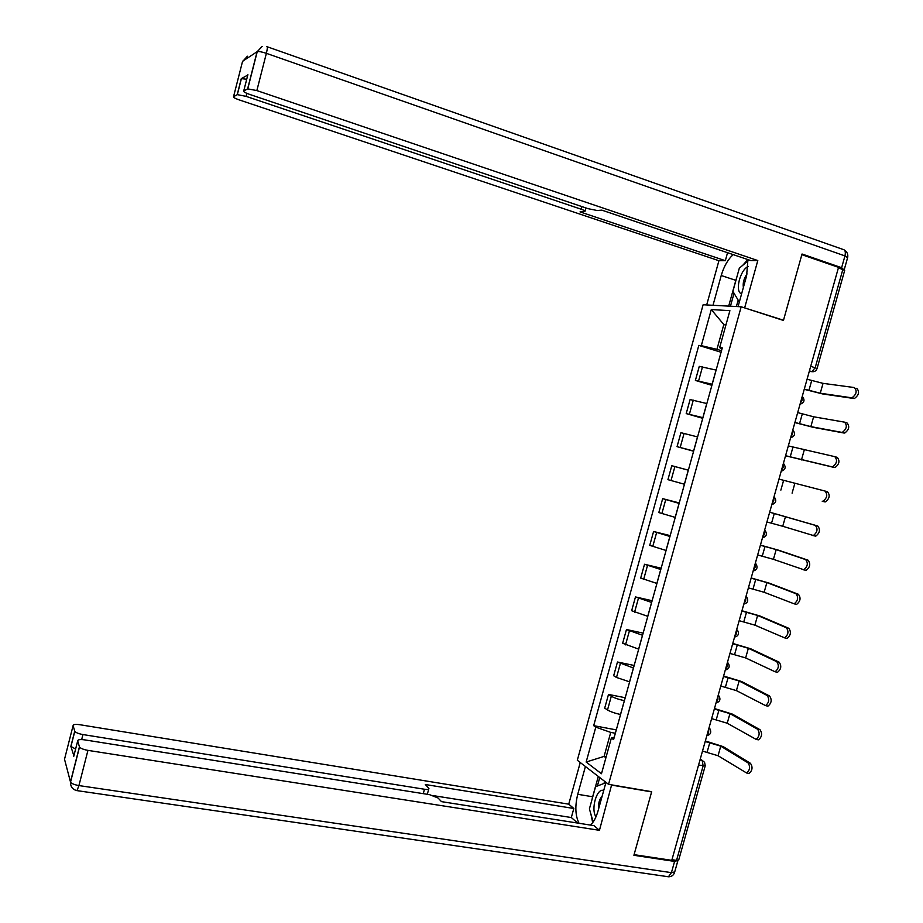 <?xml version="1.0" encoding="UTF-8"?>
<svg xmlns="http://www.w3.org/2000/svg" width="923" height="923" viewBox="0 0 923 923"><rect width="100%" height="100%" fill="white"/><g stroke="black" fill="none" stroke-linecap="round" stroke-linejoin="round"><path stroke-width="1.38" d="M741.181 306.782L703.118 304.763L577.313 760.252L608.545 784.342L741.181 306.782L783.442 320.454L801.845 254.679L838.534 267.358L671.771 860.34L634.078 854.663L651.684 791.692L608.545 784.342M705.172 765.975L678.728 859.924L676.536 860.386L703.13 765.928L702.184 760.379L700.234 759.11M671.944 859.694L676.536 860.386M838.419 267.762L844.672 270.439L817.097 368.392M716.133 370.077L699.276 366.373L695.388 380.426L712.198 384.245M711.898 385.329L695.388 380.426M706.845 403.547L690.092 399.567L686.204 413.596L702.922 417.669M702.749 418.315L686.204 413.596M697.58 436.914L680.92 432.691L677.055 446.663L693.669 451.012M693.611 451.22L677.055 446.663M688.35 470.199L671.782 465.711L667.929 479.66L684.451 484.252M688.362 470.165L671.782 465.711M679.143 503.393L662.668 498.651L658.826 512.553L675.255 517.411M679.27 502.931L662.668 498.651M669.96 536.494L653.588 531.498L649.746 545.366L666.083 550.477M670.202 535.617L653.588 531.498M660.799 569.514L644.519 564.253L640.689 578.086L656.934 583.451M661.156 568.21L644.519 564.253M651.661 602.442L635.474 596.927L631.655 610.726L647.808 616.345M652.134 600.711L635.474 596.927M642.546 635.278L626.463 629.521L622.644 643.273L638.704 649.146M643.146 633.132L626.463 629.521M633.466 668.021L617.464 662.01L613.668 675.74L616.506 677.459L629.624 681.855M634.17 665.471L617.464 662.01M624.398 700.684L624.34 700.672C618.779 699.472 614.43 697.984 611.314 696.23L608.499 694.431L604.703 708.114L607.507 709.972C610.611 711.783 614.949 713.283 620.51 714.471L620.579 714.483M625.229 697.719L608.499 694.431M725.87 325.184L723.817 324.527L716.94 349.332L721.498 350.728M716.94 349.332L701.307 345.664L711.287 309.563L729.897 310.659L719.652 347.613L721.971 348.998M614.291 737.131L611.372 738.042L613.599 739.611L722.282 347.89L719.652 347.613M611.372 738.042L601.473 773.739L586.151 762.04L595.797 727.151L610.738 732.4L604.092 756.399L605.903 757.737M701.307 345.664L698.815 345.398L593.685 725.663L595.797 727.151M606.169 756.768L604.092 756.399L586.151 762.04M615.364 733.266L610.738 732.4M725.997 324.7L723.817 324.527L711.287 309.563M721.071 352.251L698.815 345.398M616.299 729.885L593.685 725.663M856.763 388.306C859.728 391.687 858.944 395.079 854.433 398.505L852.021 397.767C856.532 394.34 857.317 390.937 854.363 387.556L823.039 383.357L807.06 379.238M804.233 389.321L822.612 393.936L853.879 398.505M851.468 397.767L820.259 393.221L804.291 389.091M844.96 422.273L846.968 422.872C849.887 426.288 849.137 429.691 844.73 433.06L842.318 432.345C846.714 428.976 847.464 425.572 844.568 422.157L813.625 416.781L797.68 412.616M794.876 422.596L813.198 427.314L844.095 433.049M841.684 432.345L810.844 426.622L794.911 422.446M835.015 456.723L837.207 457.346C840.068 460.808 839.353 464.2 835.05 467.511L832.638 466.83C836.93 463.508 837.646 460.116 834.796 456.654L788.311 445.913M785.542 455.789L834.334 467.5M831.911 466.819L785.565 455.708M712.994 305.294L721.232 275.516C723.874 266.493 727.855 259.525 733.162 254.598M738.054 306.621L746.592 275.885L747.93 259.594M843.599 269.562L841.626 267.716L802.029 254.01L783.512 320.235L743.8 307.624M744.699 307.682L757.795 260.551L750.837 260.586L601.819 210.132L597.158 210.502L588.02 208.656L249.683 94.423C245.241 92.842 243.245 91.712 243.707 91.042L247.618 88.85L257.102 51.723L242.576 61.276L233.531 96.73C233.115 97.365 235.065 98.438 239.392 99.961L718.913 260.713L725.34 260.69L727.543 252.694M706.683 304.959L718.913 260.713M783.512 320.235L782.577 320.166M757.795 260.551L256.848 90.569L247.618 88.85M246.845 93.35L246.083 96.361L237.315 94.631L233.531 96.73M247.791 75.063L241.284 78.64L246.718 79.228M246.083 96.361L581.202 209.233C584.271 210.306 585.505 211.044 584.917 211.448L580.048 211.886L725.34 260.69M728.685 306.124L735.839 280.35L721.232 275.516M747.826 259.559L742.819 265.236M736.808 277.212L735.839 280.35M734.039 293.26L730.451 306.217M738.158 300.137L736.381 306.528M611.626 784.873L599.454 830.319L87.939 750.376L78.928 785.577L671.425 872.65L674.586 861.413L633.905 855.298L651.626 791.899L612.007 785.161M605.973 782.369L598.023 811.005C596.2 817.374 593.697 822.07 590.524 825.104M591.92 799.837L592.658 796.768L577.74 794.299C574.856 806.056 575.294 815.724 579.044 823.293M577.74 794.299L585.424 766.505M580.244 762.513L568.741 804.164L573.818 808.49L425.318 784.515L428.907 788.415C429.103 789.407 427.626 789.684 424.465 789.246L82.943 734.558L81.662 739.577M577.706 823.085L571.314 817.536L573.818 808.49M568.741 804.164L79.84 724.717C75.398 724.117 73.148 724.428 73.079 725.651L64.518 759.248L70.471 781.908L79.447 746.799L77.682 740.938C77.728 739.623 80.047 739.265 84.628 739.865L429.507 794.645L438.021 797.968L441.482 801.637L593.962 825.635L599.454 830.319M73.079 725.651L74.809 731.316C75.882 732.677 78.605 733.762 82.943 734.558M75.605 749.061L70.852 746.372L73.886 755.799M79.447 746.799L79.528 746.984C80.659 748.426 83.462 749.557 87.939 750.376M674.586 861.413L677.77 860.478M571.314 817.536L433.648 795.684M590.939 814.248L592.693 822.658M592.658 796.768L598.3 776.439M599.742 777.558L597.389 786.015M604.6 781.308L604.011 783.431M748.23 266.459C739.946 269.931 734.604 291.991 741.596 293.872M747.099 273.889C743.915 278.4 742.669 282.934 743.373 287.48M739.311 302.075L732.897 291.345L739.311 268.201L748.103 260.771M603.7 790.584C596.973 787.261 590.524 809.252 595.981 816.82M602.142 796.191C599.35 799.283 598.127 803.645 598.496 809.298M593.189 821.955L589.393 808.917L595.554 786.731L605.88 782.704M825.047 491.059L827.47 491.728C830.273 495.224 829.592 498.605 825.404 501.881L822.981 501.224C827.17 497.947 827.85 494.566 825.047 491.059L778.977 479.106M822.185 501.189L824.597 501.847M769.678 512.173L817.755 526.006C820.512 529.548 819.855 532.929 815.782 536.148L812.632 535.513M785.496 516.522L782.75 526.283L813.359 535.513C817.432 532.294 818.09 528.914 815.332 525.372L769.667 512.219M782.75 526.283L766.932 521.968M760.414 545.112L778.539 550.189L808.063 560.192C810.775 563.768 810.152 567.149 806.183 570.322L803.114 569.733M776.174 549.6L773.428 559.326L803.748 569.722C807.717 566.537 808.352 563.157 805.641 559.592L776.174 549.6L760.379 545.239M773.428 559.326L757.645 554.954M751.172 577.971L769.251 583.14L798.407 594.285C801.072 597.896 800.472 601.277 796.595 604.403L795.557 604.323M766.875 582.575L764.14 592.278L794.172 603.827C798.037 600.7 798.637 597.319 795.972 593.708L766.875 582.575L751.126 578.167M764.14 592.278L748.391 587.859M741.965 610.749L759.975 616.01L788.773 628.286C791.392 631.943 790.815 635.312 787.042 638.393L785.935 638.289M757.61 615.468L754.876 625.148L784.608 637.851C788.369 634.759 788.946 631.378 786.338 627.732L757.61 615.468L741.884 611.014M754.876 625.148L739.161 620.683M732.77 643.423L750.734 648.788L779.162 662.183C781.735 665.875 781.181 669.244 777.512 672.302L776.335 672.163M748.357 648.269L745.634 657.926L775.078 671.771C778.735 668.725 779.289 665.356 776.728 661.664L748.357 648.269L732.677 643.769M745.634 657.926L729.966 653.415M723.597 676.017L741.515 681.486L769.586 696C772.101 699.726 771.582 703.095 768.005 706.107L766.771 705.945M739.138 680.989L736.416 690.612L765.559 705.61C769.136 702.599 769.655 699.23 767.151 695.492L739.138 680.989L723.482 676.432M736.416 690.612L720.782 686.054M714.46 708.529L732.32 714.09L760.033 729.712C762.502 733.485 762.006 736.854 758.521 739.819L757.218 739.635M729.943 713.617L727.232 723.217L756.075 739.358C759.548 736.381 760.056 733.012 757.587 729.239L729.943 713.617L714.321 709.014M727.232 723.217L711.621 718.613M705.345 740.95L723.147 746.603L750.503 763.333C752.926 767.151 752.453 770.52 749.061 773.451L747.699 773.232M720.759 746.153L718.059 755.729L746.615 773.001C749.995 770.07 750.48 766.701 748.057 762.883L720.759 746.153L705.184 741.515M718.059 755.729L702.495 751.08M706.937 735.285L708.61 732.527L708.749 728.824M716.156 702.495L717.852 699.692L717.979 696.023M725.397 669.625L727.105 666.787L727.232 663.141M734.673 636.662L736.392 633.778L736.496 630.155M743.961 603.607L745.692 600.688L745.796 597.089M753.283 570.472L755.026 567.507L755.129 563.93M762.629 537.244L764.382 534.232L764.475 530.679M771.997 503.923L773.774 500.866L773.855 497.347M781.4 470.511L783.177 467.419L783.258 463.911M790.815 437.006L792.615 433.879L792.684 430.395M800.264 403.42L802.075 400.236L802.133 396.786M699.992 759.975L702.184 760.379L704.572 762.317L705.241 765.709L698.549 765.109M809.275 371.392L811.917 371.669L815.205 367.654L842.884 269.308M809.379 371L813.175 371.75M620.51 714.471L624.34 700.672M629.555 681.843L633.397 668.01M638.635 649.123L642.489 635.266M647.738 616.322L651.592 602.419M656.864 583.44L660.73 569.491M666.014 550.454L669.89 536.482M675.186 517.388L679.074 503.381M684.381 484.24L688.281 470.188M693.611 450.989L697.523 436.902M702.853 417.658L706.776 403.524M712.129 384.233L716.063 370.065M616.506 677.459L620.325 663.683M625.529 644.865L629.359 631.044M634.574 612.18L638.416 598.323M643.654 579.402L647.496 565.511M652.746 546.543L656.611 532.617M661.872 513.603L665.737 499.631M671.021 480.56L674.898 466.565M680.193 447.436L684.081 433.395M689.389 414.219L693.288 400.144M698.607 380.922L702.518 366.8M607.507 709.972L611.314 696.23M810.717 366.246L817.063 368.519C816.209 370.908 814.49 371.969 811.917 371.669L809.413 370.884M811.663 380.657L808.906 390.498M823.039 383.357L820.259 393.221M802.283 413.989L799.526 423.795M813.625 416.781L810.844 426.622M792.938 447.228L790.18 457.012M804.221 450.124L801.452 459.931M267.197 46.761L842.941 249.406C845.168 249.764 845.826 251.933 844.949 255.913L266.378 53.338L256.848 90.569M237.188 94.688L241.284 78.64M247.895 74.648L243.707 91.042M841.626 267.716L844.949 255.913L847.614 257.679L844.395 269.101M581.202 209.233L581.917 206.59M247.756 88.793L257.252 51.642L262.155 46.427L257.252 51.642C258.89 51.296 261.936 51.861 266.378 53.338C267.485 48.654 267.601 46.404 266.712 46.6M242.472 61.679L247.399 56.211M77.682 740.938L73.713 756.468M70.852 746.372L74.74 731.143M423.276 793.653L424.465 789.246M79.528 746.984L70.552 782.104C70.402 786.661 72.536 789.511 76.978 790.653L78.928 785.577C74.451 784.792 71.659 783.639 70.552 782.104L70.471 781.908M677.724 861.228L674.725 871.889L671.425 872.65L668.437 876.769L76.401 790.538M674.598 872.408C673.571 875.327 671.529 876.781 668.437 876.769L666.902 876.55M783.604 480.375L780.858 490.136M794.853 483.364L792.084 493.159M815.332 525.372L817.755 526.006M774.305 513.43L771.559 523.168M805.641 559.592L808.063 560.192M765.017 546.404L762.294 556.108M795.972 593.708L798.407 594.285M755.764 579.286L753.041 588.966M786.338 627.732L788.773 628.286M746.534 612.087L743.823 621.744M776.728 661.664L779.162 662.183M737.339 644.796L734.627 654.419M767.151 695.492L769.586 696M728.155 677.413L725.455 687.012M757.587 729.239L760.033 729.712M718.994 709.949L716.306 719.525M748.057 762.883L750.503 763.333M709.868 742.392L707.18 751.945M800.033 404.239C804.406 402.693 805.144 400.063 802.249 396.359M790.607 437.767C794.922 436.291 795.684 433.695 792.892 429.991M781.204 471.215C785.415 469.842 786.234 467.292 783.627 463.588M771.824 504.569C775.955 503.289 776.808 500.797 774.374 497.093M762.467 537.832C766.517 536.632 767.405 534.186 765.144 530.494M753.133 571.014C757.102 569.883 758.037 567.483 755.914 563.815M743.834 604.104C747.722 603.042 748.68 600.688 746.695 597.019M734.546 637.101C738.377 636.109 739.369 633.789 737.5 630.144M725.293 670.017C729.055 669.083 730.07 666.798 728.316 663.164M716.052 702.853C719.767 701.953 720.805 699.703 719.155 696.092M706.845 735.596C710.514 734.743 711.564 732.516 710.006 728.916M854.433 398.505L852.021 397.767M844.73 433.06L842.318 432.345M835.05 467.511L832.638 466.83M847.706 257.309C848.179 254.24 847.118 251.852 844.522 250.133M585.032 211.044L585.874 207.929M237.315 94.631L241.422 78.57M427.314 794.299L428.722 789.084M74.809 731.316L70.921 746.545M825.404 501.881L822.981 501.224M815.782 536.148L813.359 535.513M806.183 570.322L803.748 569.722M796.595 604.403L794.172 603.827M787.042 638.393L784.608 637.851M777.512 672.302L775.078 671.771M768.005 706.107L765.559 705.61M758.521 739.819L756.075 739.358M749.061 773.451L746.615 773.001"/></g></svg>
